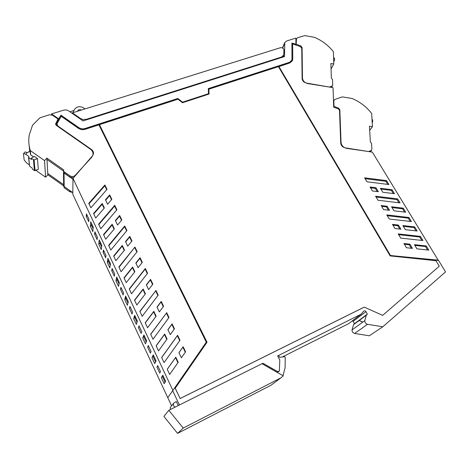 <?xml version="1.0" encoding="UTF-8"?>
<svg xmlns="http://www.w3.org/2000/svg" width="469" height="469" viewBox="0 0 469 469"><rect width="100%" height="100%" fill="white"/><g stroke="black" fill="none" stroke-linecap="round" stroke-linejoin="round"><path stroke-width="0.7" d="M57.699 126.349L57.687 125.897L91.455 149.482C93.114 150.737 93.759 152.29 93.384 154.131L92.493 155.825L73 178.367L72.783 194.207L167.75 397.624L172.868 390.495L167.896 397.413M147.289 273.591L145.132 269.124L129.362 289.221M88.975 203.798L104.827 185.759L104.904 184.985L88.758 203.347L90.88 207.831L107.026 189.365L104.904 184.985M104.827 185.759L106.733 189.699M109.699 194.899L111.839 199.313L107.583 204.25L105.443 199.806L109.699 194.899L109.611 195.655L111.546 199.653M105.648 200.228L109.611 195.655M102.219 203.523L104.358 207.99L95.705 218.026L93.566 213.501L102.219 203.523L102.142 204.261L104.083 208.312M93.765 213.928L102.142 204.261M98.795 224.575L114.635 206.043L114.735 205.311L98.607 224.17L100.765 228.737L116.892 209.766L114.735 205.311M114.635 206.043L116.599 210.112M119.642 215.453L121.817 219.949L117.567 225.02L115.392 220.494L119.642 215.453L119.531 216.168L121.524 220.301M115.567 220.864L119.531 216.168M112.173 224.311L114.348 228.86L105.701 239.178L103.526 234.57L112.173 224.311L112.073 225.014L114.073 229.189M103.702 234.946L112.073 225.014M108.802 245.733L124.619 226.691L124.742 225.999L108.632 245.381L110.836 250.03L126.941 230.537L124.742 225.999M124.619 226.691L126.648 230.889M129.766 236.376L131.977 240.955L127.732 246.166L125.522 241.558L129.766 236.376L129.626 237.056L131.683 241.312M125.674 241.881L129.626 237.056M122.303 245.48L124.52 250.112L115.884 260.717L113.668 256.021L122.303 245.48L122.18 246.143L124.244 250.452M113.82 256.35L122.18 246.143M118.991 267.277L134.931 247.063L118.845 266.978L121.084 271.715L137.165 251.683L134.931 247.063M134.779 247.714L136.872 252.046M140.073 257.686L142.324 262.347L138.091 267.699L135.834 263.009L140.073 257.686L139.909 258.319L142.031 262.716M135.963 263.279L139.909 258.319M132.621 267.037L134.879 271.756L126.261 282.655L123.998 277.871L132.621 267.037L132.475 267.658L134.603 272.108M124.127 278.146L132.475 267.658M131.531 293.799L147.583 273.216L145.308 268.508L129.251 288.974L131.531 293.799M145.132 269.124L145.308 268.508M387.271 215.699L408.259 218.144L410.258 221.438M392.025 207.568L402.595 208.822L404.565 212.07M381.66 206.337L386.462 206.905L388.414 210.165M376.091 197.044L396.973 199.577L398.914 202.766M403.346 226.334L413.969 227.541L416.003 230.889M392.934 225.143L397.753 225.695L399.776 229.054M380.887 189.107L391.404 190.408L393.315 193.55M370.569 187.829L375.347 188.421L377.24 191.575M365.093 178.683L385.876 181.304L387.752 184.399M411.319 248.259L409.22 244.765L404.372 244.238M427.617 250L425.518 246.547L414.848 245.387M398.632 234.664L419.72 237.009L421.789 240.409M282.426 47.996L282.889 47.85L282.889 48.289M283.634 55.219L283.698 56.837M73.979 110.502L69.904 111.774M408.259 218.144L408.945 217.499L411.424 221.573L389.258 219.011L386.802 214.913L408.945 217.499M402.595 208.822L403.27 208.166L405.726 212.205L393.989 210.821L391.545 206.765L403.27 208.166M386.462 206.905L387.107 206.237L389.546 210.294L383.613 209.596L381.18 205.533L387.107 206.237M396.973 199.577L397.636 198.897L400.075 202.907L378.014 200.251L375.599 196.218L397.636 198.897M413.969 227.541L414.672 226.914L417.17 231.018L405.374 229.687L402.889 225.571L414.672 226.914M397.753 225.695L398.427 225.061L400.907 229.183L394.951 228.509L392.471 224.381L398.427 225.061M392.049 189.716L394.47 193.691L382.786 192.255L380.382 188.268L392.049 189.716L391.404 190.408M375.347 188.421L375.962 187.717L370.07 186.99L372.462 190.989L378.366 191.71L375.962 187.717M386.509 180.594L388.907 184.54L366.951 181.79L364.577 177.827L386.509 180.594L385.876 181.304M409.918 244.161L403.938 243.511L406.471 247.738L412.456 248.382L409.918 244.161L409.22 244.765M426.251 245.955L414.408 244.666L416.935 248.851L428.789 250.129L426.251 245.955L425.518 246.547M420.441 236.399L422.956 240.538L400.684 238.082L398.187 233.92L420.441 236.399L419.72 237.009M292.656 43.898L300.441 46.648L301.76 48.354L302.118 78.604C302.394 80.908 303.836 82.392 306.433 83.066L333.054 87.685L333.688 107.178L338.137 108.861L339.069 109.541L339.527 110.731L340.717 143.162C341.057 145.636 342.558 147.196 345.213 147.852L372.333 152.138L438.175 260.16L390.314 255.505L278.809 66.633L289.824 62.934L292.392 60.747L292.738 59.112L292.656 43.898L292.738 59.112M51.608 114.77L51.572 113.92L63.544 110.203C65.431 109.687 67.178 109.951 68.791 110.995L83.042 120.926L284.519 56.579L284.753 42.626L286.729 40.955L295.886 38.112L295.916 44.291L291.911 43.007L291.988 58.994L291.695 60.413L289.455 62.313L208.312 88.594L208.488 93.7L182.541 102.183L177.833 98.467L84.901 128.565C82.761 129.18 80.762 128.887 78.903 127.679L78.898 127.826C80.756 129.034 82.755 129.327 84.895 128.705L177.833 98.467M175.254 407.074C173.524 406.347 172.979 405.081 173.63 403.276L176.256 401.417L178.22 405.591M170.2 409.601L170.329 407.444L170.927 406.687M209.039 94.04L182.464 102.734L177.991 99.199L99.457 124.672L207.017 342.235L175.248 388.215L180.114 398.515L364.22 307.119L382.681 315.356L439.277 266.216L435.924 260.705L390.149 255.904L278.439 66.627L208.869 89.186L209.039 94.04M390.431 255.406L278.879 66.481M362.742 322.133L358.902 320.421M262.024 363.727L262.968 363.252L262.3 363.844L276.722 372.069L278.692 371.624M438.339 260.442L390.314 255.505M58.502 120.779L58.449 118.716L51.572 113.92M58.449 118.716L58.637 118.968L60.976 115.327L78.898 127.826M78.903 127.679L60.97 115.181L58.631 118.815M382.681 315.356L364.22 307.119M208.869 89.186L208.986 94.058M99.457 124.672L207.017 342.235M175.248 388.215L206.964 342.311M180.114 398.515L175.207 388.273M180.073 398.568L364.114 307.207M295.916 44.291L291.911 43.183M292.334 60.864L292.662 59.264M282.285 356.979L348.526 323.727L361.107 314.189L277.642 355.918L279.794 360.057L279.372 371.096L277.443 371.507L262.968 363.252M182.541 102.183L177.792 98.613M208.488 93.7L182.5 102.33M208.318 88.729L289.385 62.465L291.636 60.524M362.848 322.056L359.002 320.345M361.107 314.189L363.657 311.217C364.46 310.572 365.228 310.718 365.949 311.651L367.356 314.142L354.529 323.663L352.582 320.649M367.538 324.302L354.628 333.441L369.296 335.786L382.821 326.787L367.538 324.302C365.679 323.768 364.771 322.543 364.818 320.626L352.043 329.912L353.532 324.712L354.529 323.663M364.818 320.626L366.324 315.232L367.356 314.142M354.628 333.441C352.846 332.931 351.985 331.759 352.043 329.912M382.821 326.787L445.55 271.926L438.632 260.576L438.216 260.535M295.517 44.778L295.845 44.449M168.705 317.882L166.407 313.122L150.707 334.35M177.933 362.666L175.517 357.618L167.24 369.32M174.187 329.215L171.853 324.384L167.931 329.766M145.156 294.163L142.963 289.566L134.626 300.348M185.302 352.201L182.875 347.183L178.965 352.711M179.715 340.652L177.341 335.745L161.682 357.566M166.806 339.409L164.467 334.52L156.165 345.905M163.276 306.656L161.014 301.972L157.086 307.207M155.878 316.575L153.615 311.832L145.296 322.912M152.572 284.513L150.379 279.975L146.439 285.07M157.901 295.529L155.673 290.921L139.932 311.574M58.637 118.968L59.586 118.897M115.943 280.867L116.67 277.015L119.302 282.625L118.54 286.401L115.943 280.867L117.045 279.759L117.309 278.375M117.045 279.759L119.026 283.985M107.29 262.4L107.876 258.308L110.467 263.824L109.84 267.846L107.29 262.4L108.386 261.321L108.603 259.849M108.386 261.321L110.244 265.272M98.766 244.22L99.217 239.888L101.773 245.322L101.281 249.584L98.766 244.22L99.862 243.165L100.032 241.611M99.862 243.165L101.597 246.858M90.37 226.316L90.699 221.755L93.214 227.107L92.844 231.598L90.37 226.316L91.467 225.284L91.59 223.654M91.467 225.284L93.079 228.72M151.974 357.7L153.275 354.922L156.089 360.907L154.735 363.598L151.974 357.7L153.539 355.484M153.07 356.481L155.602 361.875M124.736 299.621L125.598 296.027L128.277 301.725L127.375 305.243L124.736 299.621L125.839 298.483L126.149 297.199M125.839 298.483L127.955 302.992M133.671 318.674L134.679 315.344L137.399 321.136L136.35 324.384L133.671 318.674L134.773 317.513L135.136 316.317M134.773 317.513L137.018 322.303M142.752 338.032L143.901 334.972L146.668 340.857L145.472 343.836L142.752 338.032L144.264 335.74M143.848 336.842L146.234 341.93M162.444 376.443L161.348 377.692L162.807 375.206L165.668 381.285L164.156 383.689L165.07 382.042L162.444 376.443L162.972 375.546M165.07 382.042L165.616 381.18M171.595 405.843L167.75 397.624M179.434 404.987L172.715 390.718M92.786 152.278L93.401 154.072M56.872 125.774L56.884 124.789M166.407 313.122L150.643 334.221L153.011 339.234L168.998 317.484L166.636 312.606M175.775 357.19L167.222 369.285L169.661 374.438L178.208 362.273L175.775 357.19L175.517 357.618M170.27 334.626L167.884 329.666L172.094 323.886L174.48 328.816L170.27 334.626M171.853 324.384L172.094 323.886M136.825 305.002L134.521 300.131L143.133 288.998L145.431 293.799L136.825 305.002M142.963 289.566L143.133 288.998M181.392 357.765L185.589 351.791L183.144 346.738L178.947 352.676L181.392 357.765M182.875 347.183L183.144 346.738M180.008 340.248L177.599 335.271L161.647 357.495L164.062 362.601L180.008 340.248M177.341 335.745L177.599 335.271M167.081 339.028L164.695 334.039L156.118 345.805L158.51 350.865L167.081 339.028M164.467 334.52L164.695 334.039M159.349 311.92L157.009 307.054L161.23 301.432L163.57 306.269L159.349 311.92M161.014 301.972L161.23 301.432M147.565 327.72L145.22 322.754L153.814 311.31L156.154 316.206L147.565 327.72M153.615 311.832L153.814 311.31M148.638 289.637L146.34 284.853L150.567 279.383L152.865 284.132L148.638 289.637M150.379 279.975L150.567 279.383M155.673 290.921L139.844 311.387L142.171 316.305L158.188 295.148L155.872 290.352M57.687 125.897L56.995 123.669L61.228 116.324L78.346 128.266C80.486 129.649 82.79 129.989 85.252 129.274L98.918 124.848L206.29 342.165L172.868 390.495M112.103 268.514L114.712 274.066L114.325 276.223L111.745 270.719L112.103 268.514M111.745 270.719L112.695 269.769M103.409 250.006L105.976 255.47L105.666 257.762L103.121 252.345L103.409 250.006M103.121 252.345L104.071 251.419M94.855 231.786L97.376 237.162L97.142 239.589L94.638 234.248L94.855 231.786M94.638 234.248L95.588 233.345M86.425 213.846L88.911 219.14L88.747 221.69L86.278 216.432L86.425 213.846M86.278 216.432L87.228 215.552M130.341 307.347L129.391 308.344L132.059 314.025L132.598 312.149L129.907 306.421L129.391 308.344M120.938 287.321L123.582 292.955L123.124 294.978L120.498 289.385L120.938 287.321M120.498 289.385L121.448 288.412M139.029 325.838L141.761 331.653L141.14 333.383L138.431 327.608L139.029 325.838M138.431 327.608L139.381 326.588M148.292 345.565L151.071 351.48L150.361 353.051L147.612 347.183L148.292 345.565M147.612 347.183L148.562 346.14M164.156 383.689L161.348 377.692M156.945 367.075L159.741 373.037L160.533 371.63L157.707 365.615L156.945 367.075L157.895 366.002M73 178.367L172.909 390.437M72.988 179.316L63.544 172.428M72.806 192.636L64.189 186.58L63.655 185.308L63.714 185.988M57.552 122.556L56.397 123.734M35.861 170.358L45.587 177.2L47.85 174.79L46.994 159.495L63.473 171.062L46.994 159.495L46.918 158.106L63.678 169.866L63.467 170.376L64.024 171.695L69.934 175.84C71.851 176.93 73.592 176.778 75.157 175.377L91.648 157.332L92.88 155.081C93.349 152.759 92.545 150.807 90.458 149.23L56.438 125.475L55.676 123.763L55.694 124.443M47.562 173.354L63.643 184.663L47.779 173.512M33.592 156.904L30.714 154.876L29.723 150.772L28.163 152.366L27.302 152.566L25.127 151.974M27.313 152.572L25.689 154.231L28.861 156.458L28.715 157.578L31.417 159.478L31.312 158.37L32.127 157.496L34.536 156.523L37.456 158.569L38.323 169.338L34.425 170.616L32.361 169.162L32.255 168.113L29.617 166.255L28.715 157.578M29.723 150.772L29.019 144.616M30.714 154.876L30.292 150.578L44.549 160.591M55.858 124.842L58.097 120.586L58.062 119.091L52.487 115.204L49.415 114.758L39.877 117.842L32.537 125.2L29.236 135.054C28.375 140.237 28.726 145.408 30.292 150.578M45.587 177.2L44.549 160.586L46.918 158.106M35.075 170.681L34.102 159.935L31.312 158.37M28.521 157.338L29.617 166.255M25.689 154.231L23.614 153.51L23.456 153.943L24.159 159.982L26.657 162.978L29.301 164.836M58.062 119.091L55.676 123.763M34.102 159.935L37.456 158.569M63.661 185.83L64.2 187.817L69.852 191.786L72.548 192.454M47.85 174.79L63.661 185.906M92.932 154.864L92.944 155.192M63.473 170.915L64.036 173.038L69.928 177.171L73.586 177.687M64.024 171.695L64.165 186.562M64.2 187.817L64.189 186.58L69.858 190.561L69.852 191.786M331.894 87.486L331.87 86.788M296.08 44.971L296.519 38.669L297.645 37.737L304.85 35.609L314.523 37.338C322.185 40.656 328.476 45.458 333.4 51.737L333.811 64.007L331.061 68.896M333.565 56.696L333.805 58.08M333.694 60.513L334.573 60.026L334.508 58.197L333.611 58.045M296.42 44.238L300.864 45.968L302.089 47.557L302.452 77.995C302.822 80.949 304.674 82.825 308.022 83.623L329.701 87.105M333.811 64.007L330.891 63.55L331.36 78.241L332.521 79.507L332.691 84.748L332.468 85.774L329.813 86.906M332.357 85.956L331.501 87.416M370.991 151.927L370.944 151.1M333.682 106.879L333.998 106.363L333.828 101.105L334.028 100.214L335.059 99.352L342.306 96.884L352.155 98.502C360.01 101.867 366.518 106.862 371.677 113.486L372.439 126.653L369.701 130.341M372.181 122.151L372.703 121.711L372.585 119.753L372.034 119.665M333.998 106.363L338.548 108.11L339.832 109.781L341.033 142.488C341.491 145.654 343.425 147.624 346.837 148.392L368.857 151.587M372.439 126.653L369.466 126.231L370.352 142.007L371.565 143.344L371.888 148.978L371.571 150.309L369.027 151.37M371.255 150.707L370.387 151.833M281.394 57.083L283.669 55.143L283.956 50.183L283.639 49.104C282.772 47.92 281.646 47.469 280.257 47.762L72.384 112.865L80.387 118.434L82.796 119.472L86.343 119.325L281.394 57.083L281.142 57.652M282.754 57.142L283.669 55.143M72.384 112.865L72.378 113.498M82.45 120.51L83.675 120.721M85.018 108.908L83.529 107.87C79.63 105.877 76.57 106.481 74.354 109.676L72.976 112.677M77.532 111.176L77.532 111.176C78.253 109.629 79.519 109.259 81.325 110.063M177.575 433.391L163.91 416.431L168.822 410.293L261.995 363.709L283.282 375.851L280.908 377.85L183.215 428.091L177.575 433.391L271.041 385.196L272.8 383.882M282.983 375.675L285.105 367.837L285.222 357.284L284.507 356.686L279.635 357.325L278.744 355.625L277.748 356.123M168.822 410.293L183.215 428.091M282.701 47.908L284.519 43.781M276.722 372.069L277.443 371.507M365.949 311.651L353.192 321.271M91.455 149.482L91.42 150.051M34.425 170.616L33.44 159.865M55.793 123.406L55.834 124.801M75.151 175.881L75.157 175.377M69.928 177.171L69.934 175.84M334.309 60.36L333.723 61.404M302.118 78.64L302.452 77.995M301.755 48.243L302.089 47.557M300.864 45.968L300.523 46.683M296.385 39.343L295.904 40.381M372.445 122.075L372.193 122.415M340.705 142.957L341.033 142.488M339.48 110.332L339.832 109.781M338.548 108.11L338.09 108.837M333.828 101.105L333.506 101.626M86.319 119.876L86.343 119.325M80.387 118.434L80.369 119.062M280.908 377.85L271.041 385.196M284.753 42.626L282.402 47.985M173.63 403.276L170.329 407.438M366.324 315.232L353.532 324.712M295.669 44.831L295.822 44.508M63.491 172.264L63.655 185.308M25.238 151.856L23.614 153.51M334.526 60.208L333.729 61.627M296.519 38.669L295.904 40.017M372.615 121.975L372.198 122.532M334.028 100.214L333.488 101.087"/></g></svg>
